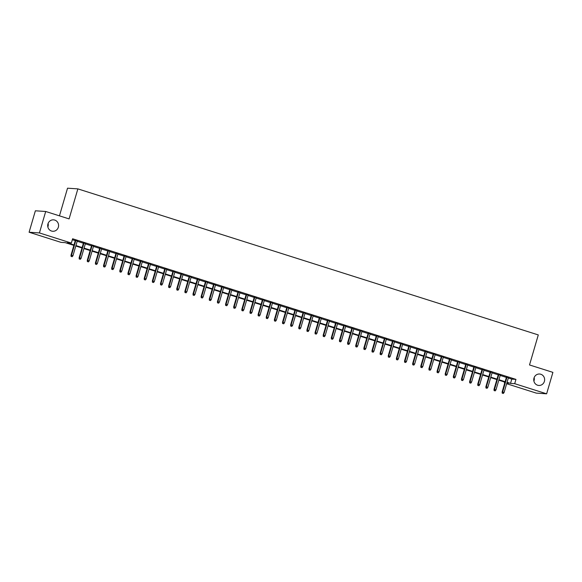 <?xml version="1.0" encoding="UTF-8"?>
<svg xmlns="http://www.w3.org/2000/svg" width="582" height="582" viewBox="0 0 582 582"><rect width="100%" height="100%" fill="white"/><g stroke="black" fill="none" stroke-linecap="round" stroke-linejoin="round"><path stroke-width="0.87" d="M48.095 223.437A5.733 5.449 -86.2 0 1 47.855 226.995M58.346 227.213A5.733 5.449 -86.2 0 1 52.758 231.28A5.733 5.449 -86.2 0 1 47.935 223.91A5.733 5.449 -86.2 0 1 53.522 219.843A5.733 5.449 -86.2 0 1 58.346 227.213M534.145 377.609A5.733 5.449 -86.2 0 1 533.905 381.166M544.396 381.385A5.733 5.449 -86.2 0 1 538.808 385.451A5.733 5.449 -86.2 0 1 533.985 378.082A5.733 5.449 -86.2 0 1 539.572 374.015A5.733 5.449 -86.2 0 1 544.396 381.385M59.451 215.849L67.534 188.19L77.864 188.881L538.292 334.926L529.511 364.95L552.9 372.364L546.629 393.81L536.298 393.119L506.66 383.713M504.725 383.102L504.368 382.985L504.754 383.014M504.652 382.032L504.368 382.985M73.87 245.386L65.213 242.643L61.03 242.367L29.1 232.233L39.431 232.931L71.36 243.058L67.17 242.774L74.001 244.942M39.431 232.931L45.702 211.484L35.371 210.793L29.1 232.233M77.282 240.933L75.347 240.315M85.416 243.509L83.488 242.898M93.556 246.091L91.621 245.48M101.69 248.674L99.755 248.056M109.823 251.249L107.888 250.638M117.957 253.832L116.022 253.221M126.09 256.415L124.162 255.796M134.224 258.99L132.296 258.379M142.364 261.573L140.429 260.962M150.498 264.155L148.563 263.537M158.631 266.731L156.696 266.12M166.765 269.313L164.83 268.702M174.898 271.896L172.97 271.277M183.032 274.471L181.104 273.86M191.172 277.054L189.237 276.443M199.306 279.636L197.371 279.018M207.439 282.212L205.504 281.601M215.573 284.794L213.638 284.183M223.706 287.377L221.778 286.759M231.847 289.952L229.912 289.341M239.98 292.535L238.045 291.924M248.114 295.118L246.179 294.499M256.247 297.693L254.312 297.082M264.381 300.276L262.453 299.665M272.514 302.858L270.586 302.24M280.655 305.434L278.72 304.822M288.788 308.016L286.853 307.405M296.922 310.599L294.987 309.98M305.055 313.174L303.12 312.563M313.189 315.757L311.261 315.146M321.322 318.339L319.394 317.728M329.463 320.915L327.528 320.304M337.596 323.497L335.661 322.886M345.73 326.08L343.795 325.469M353.863 328.663L351.928 328.044M361.997 331.238L360.069 330.627M370.137 333.821L368.202 333.21M378.271 336.403L376.336 335.785M386.404 338.979L384.469 338.368M394.538 341.561L392.603 340.95M402.671 344.144L400.736 343.526M410.805 346.719L408.877 346.108M418.945 349.302L417.01 348.691M427.079 351.884L425.144 351.266M435.212 354.46L433.277 353.849M443.346 357.042L441.411 356.431M451.479 359.625L449.551 359.007M459.613 362.2L457.685 361.589M467.753 364.783L465.818 364.172M475.887 367.366L473.952 366.747M484.02 369.941L482.085 369.33M492.154 372.524L490.219 371.913M500.287 375.106L498.359 374.488M508.326 378.016L511.767 379.115L515.958 379.391L72.612 238.766L71.36 243.058M72.335 239.726L75.253 240.65M77.188 241.268L83.386 243.232M85.321 243.843L91.52 245.815M93.455 246.426L99.66 248.39M101.588 249.009L107.794 250.973M109.722 251.584L115.927 253.556M117.862 254.167L124.061 256.131M125.996 256.749L132.194 258.714M134.129 259.325L140.327 261.296M142.263 261.907L148.468 263.872M150.396 264.49L156.602 266.454M158.53 267.065L164.735 269.037M166.67 269.648L172.869 271.612M174.804 272.231L181.002 274.195M182.937 274.806L189.135 276.777M191.071 277.388L197.276 279.36M199.204 279.971L205.41 281.935M207.345 282.546L213.543 284.518M215.478 285.129L221.677 287.101M223.612 287.712L229.81 289.676M231.745 290.287L237.943 292.259M239.879 292.87L246.084 294.841M248.012 295.452L254.218 297.417M256.153 298.035L262.351 299.999M264.286 300.61L270.485 302.582M272.42 303.193L278.618 305.157M280.553 305.776L286.759 307.74M288.687 308.351L294.892 310.322M296.82 310.933L303.026 312.898M304.961 313.516L311.159 315.48M313.094 316.091L319.292 318.063M321.228 318.674L327.426 320.638M329.361 321.257L335.567 323.221M337.495 323.832L343.7 325.804M345.628 326.415L351.834 328.379M353.769 328.997L359.967 330.962M361.902 331.573L368.1 333.544M370.036 334.155L376.234 336.12M378.169 336.738L384.375 338.702M386.303 339.313L392.508 341.285M394.443 341.896L400.642 343.86M402.577 344.479L408.775 346.443M410.71 347.054L416.908 349.025M418.844 349.637L425.049 351.601M426.977 352.219L433.183 354.183M435.11 354.794L441.316 356.766M443.251 357.377L449.45 359.341M451.385 359.96L457.583 361.924M459.518 362.535L465.716 364.507M467.652 365.118L473.857 367.089M475.785 367.7L481.991 369.665M483.918 370.276L490.124 372.247M492.059 372.858L498.257 374.83M500.193 375.441L506.391 377.405M508.421 377.682L506.493 377.071M45.702 211.484L69.091 218.905L77.864 188.881M515.958 379.391L514.699 383.683L546.629 393.81M507.075 382.309L510.516 383.4L514.699 383.683M75.929 245.553L82.135 247.525M84.07 248.136L90.268 250.1M92.203 250.711L98.402 252.683M100.337 253.294L106.535 255.265M108.47 255.876L114.669 257.841M116.604 258.459L122.809 260.423M124.737 261.034L130.943 263.006M132.878 263.617L139.076 265.581M141.011 266.2L147.21 268.164M149.145 268.775L155.343 270.746M157.278 271.358L163.484 273.322M165.412 273.94L171.617 275.904M173.545 276.515L179.751 278.487M181.686 279.098L187.884 281.062M189.819 281.681L196.018 283.645M197.953 284.256L204.151 286.228M206.086 286.839L212.292 288.803M214.22 289.421L220.425 291.386M222.353 291.997L228.559 293.968M230.494 294.579L236.692 296.544M238.627 297.162L244.826 299.126M246.761 299.737L252.959 301.709M254.894 302.32L261.1 304.284M263.028 304.903L269.233 306.867M271.168 307.478L277.367 309.449M279.302 310.06L285.5 312.025M287.435 312.643L293.634 314.607M295.569 315.218L301.774 317.19M303.702 317.801L309.908 319.765M311.836 320.384L318.041 322.348M319.976 322.959L326.175 324.931M328.11 325.542L334.308 327.506M336.243 328.124L342.442 330.089M344.377 330.7L350.582 332.671M352.51 333.282L358.716 335.254M360.644 335.865L366.849 337.829M368.784 338.44L374.983 340.412M376.918 341.023L383.116 342.994M385.051 343.606L391.25 345.57M393.185 346.188L399.39 348.152M401.318 348.764L407.524 350.735M409.459 351.346L415.657 353.31M417.592 353.929L423.791 355.893M425.726 356.504L431.924 358.476M433.859 359.087L440.057 361.051M441.993 361.669L448.198 363.634M450.126 364.245L456.332 366.216M458.267 366.827L464.465 368.792M466.4 369.41L472.599 371.374M474.534 371.985L480.732 373.957M482.667 374.568L488.873 376.532M490.801 377.151L497.006 379.115M498.934 379.726L505.14 381.697M506.827 383.152L508.559 383.269L506.944 382.752M505.009 382.141L498.803 380.177M496.875 379.566L490.67 377.594M488.742 376.983L482.536 375.012M480.601 374.401L474.403 372.436M472.468 371.818L466.269 369.854M464.334 369.243L458.136 367.271M456.201 366.66L449.995 364.696M448.067 364.077L441.862 362.113M439.934 361.502L433.728 359.531M431.793 358.919L425.595 356.955M423.66 356.337L417.461 354.373M415.526 353.761L409.328 351.79M407.393 351.179L401.187 349.215M399.259 348.596L393.054 346.632M391.119 346.021L384.92 344.049M382.985 343.438L376.787 341.474M374.852 340.856L368.653 338.891M366.718 338.28L360.513 336.309M358.585 335.698L352.379 333.733M350.451 333.115L344.246 331.151M342.311 330.54L336.112 328.568M334.177 327.957L327.979 325.993M326.044 325.374L319.845 323.41M317.91 322.799L311.705 320.828M309.777 320.216L303.571 318.252M301.643 317.634L295.438 315.67M293.503 315.058L287.304 313.087M285.369 312.476L279.171 310.512M277.236 309.893L271.037 307.929M269.102 307.318L262.897 305.346M260.969 304.735L254.763 302.771M252.828 302.153L246.63 300.188M244.695 299.577L238.496 297.606M236.561 296.995L230.363 295.023M228.428 294.412L222.229 292.448M220.294 291.837L214.089 289.865M212.161 289.254L205.955 287.282M204.02 286.671L197.822 284.707M195.887 284.089L189.688 282.125M187.753 281.513L181.555 279.542M179.62 278.931L173.414 276.967M171.486 276.348L165.281 274.384M163.353 273.773L157.147 271.801M155.212 271.19L149.014 269.226M147.079 268.608L140.88 266.643M138.945 266.032L132.747 264.061M130.812 263.45L124.606 261.485M122.678 260.867L116.473 258.903M114.545 258.292L108.339 256.32M106.404 255.709L100.206 253.745M98.271 253.126L92.072 251.162M90.137 250.551L83.939 248.579M82.004 247.968L75.798 246.004M511.767 379.115L510.516 383.4M506.536 376.91L502.135 391.97L502.637 392.006L507.009 377.063M502.521 393.214L503.335 393.476L502.521 393.214L502.637 392.006L504.099 392.472L508.472 377.522M502.135 391.97L502.244 393.199M503.335 393.476L504.099 392.472M498.403 374.328L494.002 389.394L494.504 389.423L498.869 374.481M494.387 390.638L495.202 390.893L494.387 390.638L494.504 389.423L495.966 389.889L500.338 374.946M494.002 389.394L494.111 390.617M495.202 390.893L495.966 389.889M490.27 371.752L485.861 386.812L486.363 386.848L490.735 371.898M486.254 388.056L487.069 388.318L486.254 388.056L486.363 386.848L487.832 387.314L492.205 372.364M485.861 386.812L485.977 388.041M487.069 388.318L487.832 387.314M482.136 369.17L477.727 384.229L478.229 384.266L482.602 369.323M478.12 385.473L478.935 385.735L478.12 385.473L478.229 384.266L479.699 384.731L484.064 369.781M477.727 384.229L477.844 385.459M478.935 385.735L479.699 384.731M473.995 366.587L469.594 381.654L470.096 381.683L474.468 366.74M469.987 382.898L470.802 383.152L469.987 382.898L470.096 381.683L471.558 382.148L475.931 367.206M469.594 381.654L469.703 382.876M470.802 383.152L471.558 382.148M465.862 364.012L461.461 379.071L461.963 379.108L466.335 364.157M461.853 380.315L462.661 380.577L461.853 380.315L461.963 379.108L463.425 379.573L467.797 364.623M461.461 379.071L461.57 380.301M462.661 380.577L463.425 379.573M457.728 361.429L453.327 376.489L453.829 376.525L458.201 361.582M453.713 377.733L454.527 377.994L453.713 377.733L453.829 376.525L455.291 376.991L459.664 362.04M453.327 376.489L453.436 377.718M454.527 377.994L455.291 376.991M449.595 358.847L445.194 373.913L445.696 373.942L450.061 358.999M445.579 375.157L446.394 375.412L445.579 375.157L445.696 373.942L447.158 374.408L451.53 359.465M445.194 373.913L445.303 375.135M446.394 375.412L447.158 374.408M441.462 356.271L437.053 371.331L437.555 371.367L441.927 356.417M437.446 372.575L438.261 372.836L437.446 372.575L437.555 371.367L439.024 371.825L443.389 356.882M437.053 371.331L437.169 372.553M438.261 372.836L439.024 371.825M433.328 353.689L428.919 368.748L429.421 368.784L433.794 353.834M429.312 369.992L430.127 370.254L429.312 369.992L429.421 368.784L430.891 369.25L435.256 354.3M428.919 368.748L429.029 369.977M430.127 370.254L430.891 369.25M425.187 351.106L420.786 366.173L421.288 366.202L425.66 351.259M421.179 367.417L421.986 367.671L421.179 367.417L421.288 366.202L422.75 366.667L427.123 351.724M420.786 366.173L420.895 367.395M421.986 367.671L422.75 366.667M417.054 348.531L412.653 363.59L413.155 363.626L417.527 348.676M413.038 364.834L413.853 365.096L413.038 364.834L413.155 363.626L414.617 364.085L418.989 349.142M412.653 363.59L412.762 364.812M413.853 365.096L414.617 364.085M408.92 345.948L404.519 361.007L405.021 361.044L409.393 346.094M404.905 362.251L405.719 362.513L404.905 362.251L405.021 361.044L406.483 361.509L410.856 346.559M404.519 361.007L404.628 362.237M405.719 362.513L406.483 361.509M400.787 343.365L396.378 358.432L396.888 358.461L401.253 343.518M396.771 359.676L397.586 359.931L396.771 359.676L396.888 358.461L398.35 358.927L402.722 343.984M396.378 358.432L396.495 359.654M397.586 359.931L398.35 358.927M392.654 340.79L388.245 355.849L388.747 355.886L393.119 340.936M388.638 357.093L389.453 357.348L388.638 357.093L388.747 355.886L390.216 356.344L394.581 341.401M388.245 355.849L388.361 357.072M389.453 357.348L390.216 356.344M384.52 338.207L380.111 353.267L380.613 353.303L384.986 338.353M380.504 354.511L381.319 354.773L380.504 354.511L380.613 353.303L382.076 353.769L386.448 338.819M380.111 353.267L380.221 354.496M381.319 354.773L382.076 353.769M376.379 335.625L371.978 350.691L372.48 350.72L376.852 335.778M372.371 351.935L373.178 352.19L372.371 351.935L372.48 350.72L373.942 351.186L378.315 336.243M371.978 350.691L372.087 351.914M373.178 352.19L373.942 351.186M368.246 333.05L363.845 348.109L364.347 348.145L368.719 333.195M364.23 349.353L365.045 349.607L364.23 349.353L364.347 348.145L365.809 348.603L370.181 333.661M363.845 348.109L363.954 349.331M365.045 349.607L365.809 348.603M360.113 330.467L355.711 345.526L356.213 345.562L360.578 330.612M356.097 346.77L356.912 347.032L356.097 346.77L356.213 345.562L357.675 346.028L362.048 331.078M355.711 345.526L355.82 346.756M356.912 347.032L357.675 346.028M351.979 327.884L347.57 342.951L348.08 342.98L352.445 328.037M347.963 344.195L348.778 344.449L347.963 344.195L348.08 342.98L349.542 343.445L353.914 328.503M347.57 342.951L347.687 344.173M348.778 344.449L349.542 343.445M343.846 325.309L339.437 340.368L339.939 340.405L344.311 325.454M339.83 341.612L340.645 341.867L339.83 341.612L339.939 340.405L341.408 340.863L345.773 325.92M339.437 340.368L339.553 341.59M340.645 341.867L341.408 340.863M335.712 322.726L331.303 337.786L331.805 337.822L336.178 322.872M331.696 339.03L332.511 339.291L331.696 339.03L331.805 337.822L333.268 338.288L337.64 323.337M331.303 337.786L331.413 339.015M332.511 339.291L333.268 338.288M327.571 320.144L323.17 335.21L323.672 335.239L328.044 320.296M323.563 336.454L324.37 336.709L323.563 336.454L323.672 335.239L325.134 335.705L329.507 320.762M323.17 335.21L323.279 336.432M324.37 336.709L325.134 335.705M319.438 317.568L315.037 332.628L315.539 332.657L319.911 317.714M315.422 333.872L316.237 334.126L315.422 333.872L315.539 332.657L317.001 333.122L321.373 318.179M315.037 332.628L315.146 333.85M316.237 334.126L317.001 333.122M311.305 314.986L306.903 330.045L307.405 330.081L311.77 315.131M307.289 331.289L308.104 331.551L307.289 331.289L307.405 330.081L308.867 330.547L313.24 315.597M306.903 330.045L307.012 331.274M308.104 331.551L308.867 330.547M303.171 312.403L298.762 327.47L299.264 327.499L303.637 312.556M299.155 328.714L299.97 328.968L299.155 328.714L299.264 327.499L300.734 327.964L305.106 313.014M298.762 327.47L298.879 328.692M299.97 328.968L300.734 327.964M295.038 309.828L290.629 324.887L291.131 324.916L295.503 309.973M291.022 326.131L291.837 326.386L291.022 326.131L291.131 324.916L292.601 325.382L296.966 310.439M290.629 324.887L290.738 326.109M291.837 326.386L292.601 325.382M286.897 307.245L282.496 322.304L282.998 322.341L287.37 307.391M282.888 323.548L283.703 323.81L282.888 323.548L282.998 322.341L284.46 322.806L288.832 307.856M282.496 322.304L282.605 323.534M283.703 323.81L284.46 322.806M278.763 304.662L274.362 319.722L274.864 319.758L279.236 304.815M274.755 320.973L275.562 321.228L274.755 320.973L274.864 319.758L276.326 320.224L280.699 305.274M274.362 319.722L274.471 320.951M275.562 321.228L276.326 320.224M270.63 302.087L266.229 317.146L266.731 317.175L271.103 302.233M266.614 318.39L267.429 318.645L266.614 318.39L266.731 317.175L268.193 317.641L272.565 302.698M266.229 317.146L266.338 318.369M267.429 318.645L268.193 317.641M262.497 299.504L258.095 314.564L258.597 314.6L262.962 299.65M258.481 315.808L259.296 316.07L258.481 315.808L258.597 314.6L260.059 315.066L264.432 300.116M258.095 314.564L258.204 315.793M259.296 316.07L260.059 315.066M254.363 296.922L249.954 311.981L250.456 312.017L254.829 297.075M250.347 313.232L251.162 313.487L250.347 313.232L250.456 312.017L251.926 312.483L256.291 297.533M249.954 311.981L250.071 313.211M251.162 313.487L251.926 312.483M246.23 294.339L241.821 309.406L242.323 309.435L246.695 294.492M242.214 310.65L243.029 310.904L242.214 310.65L242.323 309.435L243.793 309.9L248.158 294.958M241.821 309.406L241.93 310.628M243.029 310.904L243.793 309.9M238.089 291.764L233.688 306.823L234.19 306.86L238.562 291.909M234.08 308.067L234.888 308.329L234.08 308.067L234.19 306.86L235.652 307.325L240.024 292.375M233.688 306.823L233.797 308.053M234.888 308.329L235.652 307.325M229.955 289.181L225.554 304.24L226.056 304.277L230.428 289.334M225.94 305.485L226.754 305.746L225.94 305.485L226.056 304.277L227.518 304.742L231.891 289.792M225.554 304.24L225.663 305.47M226.754 305.746L227.518 304.742M221.822 286.599L217.421 301.665L217.923 301.694L222.295 286.751M217.806 302.909L218.621 303.164L217.806 302.909L217.923 301.694L219.385 302.16L223.757 287.217M217.421 301.665L217.53 302.887M218.621 303.164L219.385 302.16M213.689 284.023L209.28 299.083L209.789 299.119L214.154 284.169M209.673 300.327L210.488 300.588L209.673 300.327L209.789 299.119L211.251 299.585L215.624 284.634M209.28 299.083L209.396 300.312M210.488 300.588L211.251 299.585M205.555 281.441L201.146 296.5L201.648 296.536L206.021 281.593M201.539 297.744L202.354 298.006L201.539 297.744L201.648 296.536L203.118 297.002L207.483 282.052M201.146 296.5L201.263 297.729M202.354 298.006L203.118 297.002M197.422 278.858L193.013 293.925L193.515 293.954L197.887 279.011M193.406 295.169L194.221 295.423L193.406 295.169L193.515 293.954L194.977 294.419L199.35 279.476M193.013 293.925L193.122 295.147M194.221 295.423L194.977 294.419M189.281 276.283L184.88 291.342L185.382 291.378L189.754 276.428M185.272 292.586L186.08 292.848L185.272 292.586L185.382 291.378L186.844 291.844L191.216 276.894M184.88 291.342L184.989 292.571M186.08 292.848L186.844 291.844M181.148 273.7L176.746 288.759L177.248 288.796L181.62 273.853M177.132 290.003L177.947 290.265L177.132 290.003L177.248 288.796L178.71 289.261L183.083 274.311M176.746 288.759L176.855 289.989M177.947 290.265L178.71 289.261M173.014 271.117L168.613 286.184L169.115 286.213L173.48 271.27M168.998 287.428L169.813 287.683L168.998 287.428L169.115 286.213L170.577 286.679L174.949 271.736M168.613 286.184L168.722 287.406M169.813 287.683L170.577 286.679M164.881 268.542L160.472 283.601L160.981 283.638L165.346 268.688M160.865 284.845L161.68 285.107L160.865 284.845L160.981 283.638L162.443 284.096L166.816 269.153M160.472 283.601L160.588 284.824M161.68 285.107L162.443 284.096M156.747 265.959L152.339 281.019L152.84 281.055L157.213 266.105M152.731 282.263L153.546 282.525L152.731 282.263L152.84 281.055L154.31 281.521L158.675 266.571M152.339 281.019L152.455 282.248M153.546 282.525L154.31 281.521M148.606 263.377L144.205 278.443L144.707 278.472L149.079 263.53M144.598 279.687L145.413 279.942L144.598 279.687L144.707 278.472L146.169 278.938L150.542 263.995M144.205 278.443L144.314 279.666M145.413 279.942L146.169 278.938M140.473 260.801L136.072 275.861L136.574 275.897L140.946 260.947M136.464 277.105L137.272 277.367L136.464 277.105L136.574 275.897L138.036 276.355L142.408 261.413M136.072 275.861L136.181 277.083M137.272 277.367L138.036 276.355M132.34 258.219L127.938 273.278L128.44 273.314L132.812 258.364M128.324 274.522L129.139 274.784L128.324 274.522L128.44 273.314L129.902 273.78L134.275 258.83M127.938 273.278L128.047 274.508M129.139 274.784L129.902 273.78M124.206 255.636L119.805 270.703L120.307 270.732L124.672 255.789M120.19 271.947L121.005 272.201L120.19 271.947L120.307 270.732L121.769 271.197L126.141 256.255M119.805 270.703L119.914 271.925M121.005 272.201L121.769 271.197M116.073 253.061L111.664 268.12L112.166 268.157L116.538 253.206M112.057 269.364L112.872 269.619L112.057 269.364L112.166 268.157L113.635 268.615L118.008 253.672M111.664 268.12L111.78 269.342M112.872 269.619L113.635 268.615M107.939 250.478L103.531 265.538L104.032 265.574L108.405 250.624M103.923 266.782L104.738 267.043L103.923 266.782L104.032 265.574L105.502 266.039L109.867 251.089M103.531 265.538L103.64 266.767M104.738 267.043L105.502 266.039M99.798 247.896L95.397 262.962L95.899 262.991L100.271 248.048M95.79 264.206L96.597 264.461L95.79 264.206L95.899 262.991L97.361 263.457L101.734 248.514M95.397 262.962L95.506 264.184M96.597 264.461L97.361 263.457M91.665 245.32L87.264 260.38L87.766 260.416L92.138 245.466M87.649 261.624L88.464 261.878L87.649 261.624L87.766 260.416L89.228 260.874L93.6 245.931M87.264 260.38L87.373 261.602M88.464 261.878L89.228 260.874M83.532 242.738L79.13 257.797L79.632 257.833L84.004 242.883M79.516 259.041L80.331 259.303L79.516 259.041L79.632 257.833L81.094 258.299L85.467 243.349M79.13 257.797L79.239 259.026M80.331 259.303L81.094 258.299M75.398 240.155L70.997 255.222L71.499 255.251L75.864 240.308M71.382 256.466L72.197 256.72L71.382 256.466L71.499 255.251L72.961 255.716L77.333 240.773M70.997 255.222L71.106 256.444M72.197 256.72L72.961 255.716"/></g></svg>
